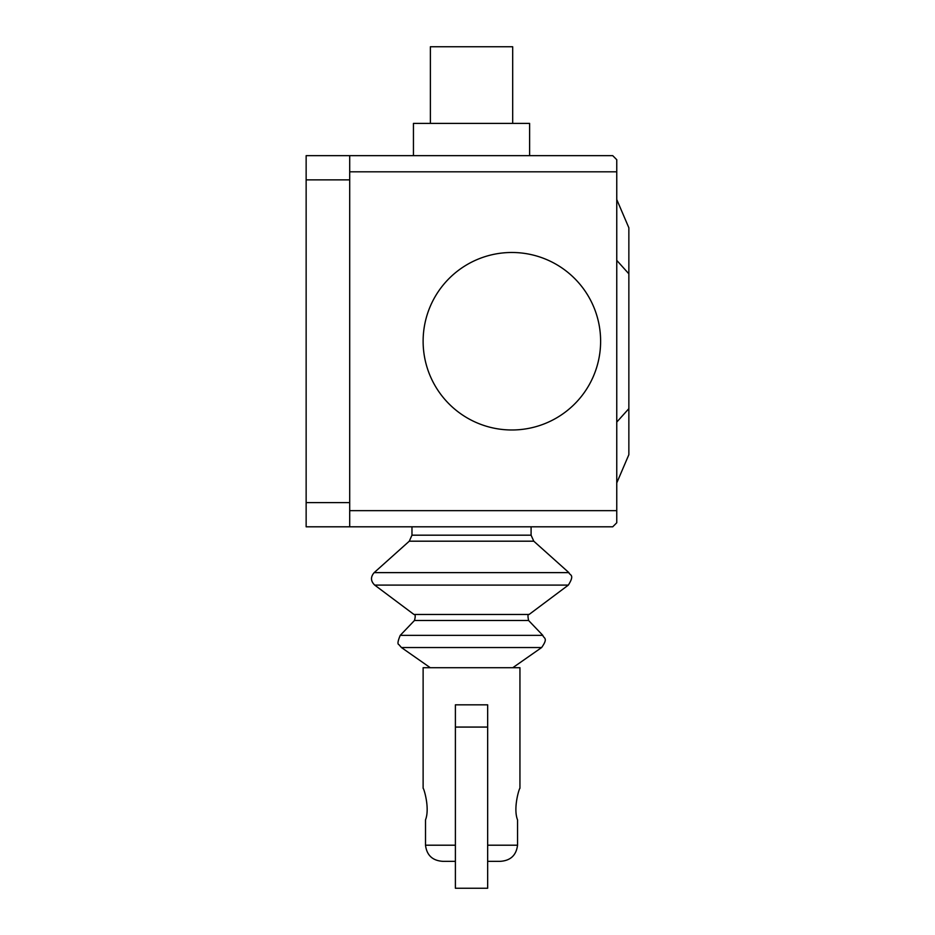 <?xml version="1.0" encoding="UTF-8"?>
<svg xmlns="http://www.w3.org/2000/svg" width="935" height="935" viewBox="0 0 935 935"><rect width="100%" height="100%" fill="white"/><g stroke="black" fill="none" stroke-linecap="round" stroke-linejoin="round"><path stroke-width="1.4" d="M425.507 845.205L425.507 819.878C430.158 808.097 423.59 787.539 423.123 788.298L423.123 667.707L519.942 667.707L519.942 788.298C519.474 787.539 512.894 808.097 517.546 819.878L517.546 845.205L487.661 845.205L487.661 704.826L455.392 704.826L455.392 845.205L425.507 845.205C426.781 855.35 432.601 860.726 442.968 861.345L455.392 861.345L442.968 861.345M487.661 861.345L500.096 861.345C510.452 860.726 516.272 855.35 517.546 845.205M487.661 727.068L455.392 727.068L455.392 888.25L487.661 888.25L487.661 727.068M430.38 123.397L430.38 46.75L512.684 46.75L512.684 123.397M413.445 123.397L529.619 123.397L529.619 155.666L413.445 155.666L413.445 123.397M616.761 422.082L628.858 408.653L628.858 454.679L616.761 482.927M628.858 408.653L628.858 273.815L616.761 260.386M628.858 273.815L628.858 227.778L616.761 199.541M411.973 526.802L411.973 535.182L409.285 541.19L374.164 572.629L568.901 572.629C569.544 575.539 575.224 574.055 568.351 585.1L529.105 614.47C527.819 613.898 527.644 615.896 528.602 620.489L542.826 635.356C543.469 638.512 548.716 637.53 541.622 647.546L512.789 667.707M496.403 526.802L531.092 526.802L531.092 535.182L533.78 541.19L568.901 572.629M568.351 585.1L374.713 585.1L413.96 614.47L529.105 614.47M528.602 620.489L414.462 620.489L400.238 635.356L542.826 635.356M541.622 647.546L401.442 647.546L430.275 667.707L471.532 667.707M471.532 526.802L531.092 526.802M409.285 541.19L533.78 541.19M411.973 535.182L531.092 535.182M511.877 252.485A88.743 88.743 0 0 0 423.123 341.228A88.743 88.743 0 0 0 511.877 429.983A88.743 88.743 0 0 0 600.621 341.228A88.743 88.743 0 0 0 511.877 252.485M349.702 171.806L616.761 171.806L616.761 159.71L612.729 155.666L349.702 155.666L349.702 526.802L612.729 526.802L616.761 522.77L616.761 510.662L349.702 510.662M616.761 171.806L616.761 510.662M306.142 155.666L349.702 155.666L306.142 155.666L306.142 526.802L349.702 526.802M306.142 502.598L349.702 502.598M306.142 179.871L349.702 179.871M414.462 620.489C415.584 616.399 415.421 614.4 413.96 614.47M401.442 647.546L398.871 644.577C397.34 644.215 397.796 641.141 400.238 635.356M374.713 585.1C370.622 581.114 370.447 576.953 374.164 572.629"/></g></svg>
